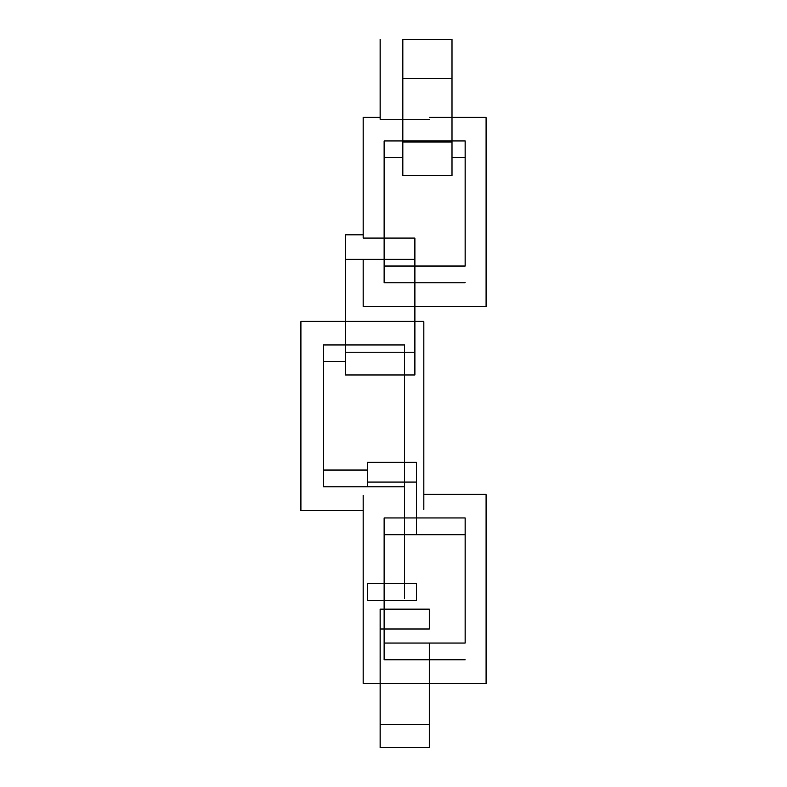 <?xml version="1.0" encoding="UTF-8"?>
<svg xmlns="http://www.w3.org/2000/svg" width="787" height="787" viewBox="0 0 787 787"><rect width="100%" height="100%" fill="white"/><g stroke="black" fill="none" stroke-linecap="round" stroke-linejoin="round"><path stroke-width="1.18" d="M363.171 510.438L300.9 510.438L300.9 322.326M423.829 509.425L423.829 322.326M486.1 118.316L486.1 306.428L363.171 306.428L363.171 259.297M414.887 266.036L414.887 238.067L363.171 238.067L363.171 117.312L380.141 117.312M429.308 643.048L429.308 724.473L429.308 683.441L380.141 683.441L380.141 628.99L429.308 628.99L429.308 609.148L380.141 609.148L380.141 724.473L380.141 683.441L363.171 683.441L363.171 495.328M429.308 659.801L429.308 683.441L486.1 683.441L486.1 495.328M380.141 111.567L380.141 39.36L380.141 119.27L429.308 119.27M402.826 117.312L402.826 78.562L452.004 78.562L452.004 175.649L402.826 175.649L402.826 39.35L452.004 39.35L452.004 117.312M402.826 140.952L402.826 119.27M452.004 140.952L452.004 117.912M452.004 141.975L402.826 141.975M465.147 282.789L384.135 282.789L384.135 266.036L465.147 266.036L465.147 140.952L465.147 266.036M465.147 157.705L452.004 157.705M402.826 157.705L384.135 157.705L384.135 140.952L465.147 140.952M384.135 140.952L384.135 282.789M384.135 266.036L384.135 259.297M384.135 238.067L384.135 157.705M465.147 659.801L384.135 659.801L384.135 643.048L465.147 643.048L465.147 517.954L465.147 643.048M465.147 534.707L384.135 534.707L384.135 517.954L465.147 517.954M384.135 517.954L384.135 659.801M384.135 643.048L384.135 628.99M384.135 609.148L384.135 600.697M384.135 583.354L384.135 534.707M380.141 724.473L380.141 747.65L429.308 747.65L429.308 724.473L380.141 724.473M367.362 600.697L416.53 600.697L416.53 583.354L367.362 583.354L367.362 600.697M416.53 517.954L416.53 462.323L367.362 462.323L367.362 482.057L416.53 482.057L416.53 534.707M367.362 486.799L367.362 482.057M363.171 234.841L345.454 234.841L345.454 344.952M345.454 352.222L345.454 374.956L414.887 374.956L414.887 352.222L345.454 352.222L345.454 259.297L414.887 259.297L414.887 352.222L414.887 282.789M300.9 321.312L423.829 321.312M345.454 361.705L323.487 361.705L323.487 344.952L404.488 344.952L404.488 482.057M404.488 352.222L404.488 344.952M404.488 374.956L404.488 462.323M404.488 486.799L323.487 486.799L323.487 470.046L367.362 470.046M323.487 361.705L323.487 470.046M323.487 344.952L323.487 486.799M404.488 415.88L404.488 598.159M486.1 117.312L429.308 117.312M486.1 494.315L423.829 494.315"/></g></svg>

